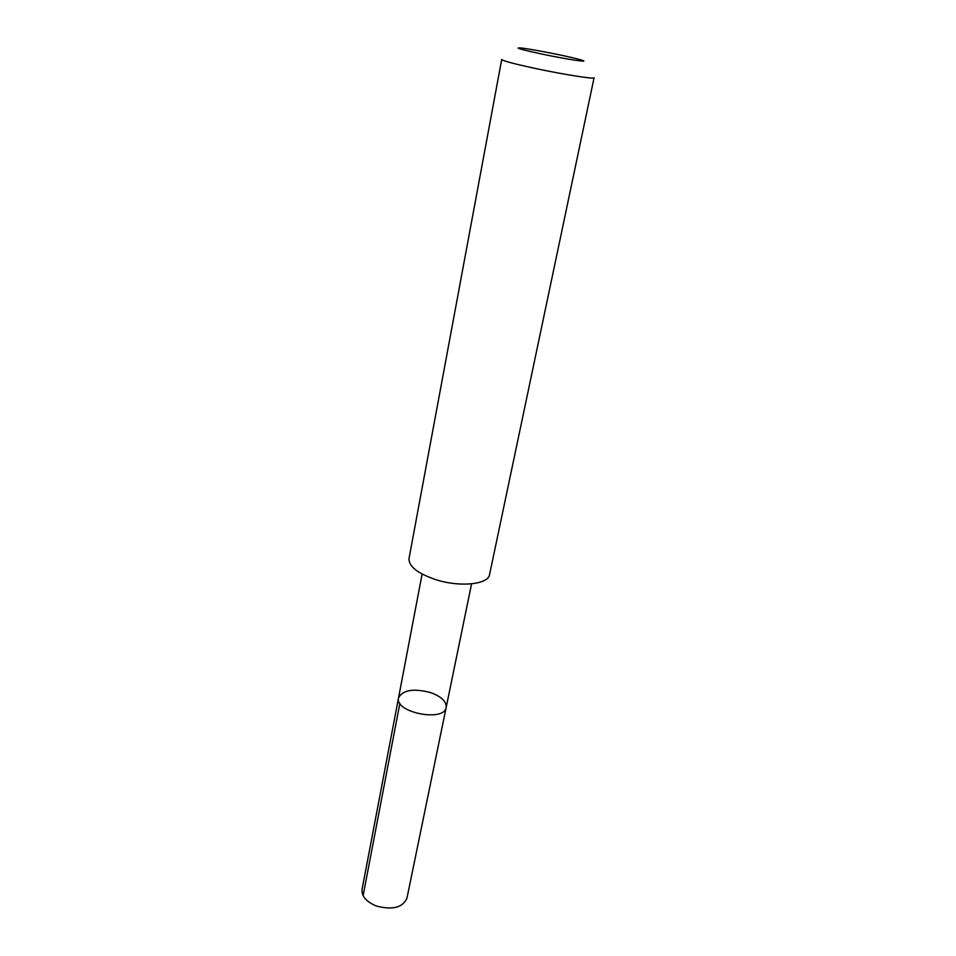 <?xml version="1.0" encoding="UTF-8"?>
<svg xmlns="http://www.w3.org/2000/svg" width="956" height="956" viewBox="0 0 956 956"><rect width="100%" height="100%" fill="white"/><g stroke="black" fill="none" stroke-linecap="round" stroke-linejoin="round"><path stroke-width="1.43" d="M430.379 692.514C441.278 696.47 446.548 701.417 446.189 707.356C444.48 722.401 394.362 712.483 398.521 697.916C402.691 689.993 413.315 688.189 430.379 692.514M362.073 889.283C361.44 896.166 366.16 901.723 376.246 905.965C392.414 910.279 402.655 907.686 406.957 898.174L446.189 707.356C444.48 722.401 394.362 712.483 398.521 697.916L362.073 889.283M436.067 579.742C460.171 587.474 488.456 584.439 489.58 574.532L594.082 77.759C594.859 79.408 564.016 74.592 535.695 68.533C514.077 63.873 502.748 60.849 501.709 59.463L409.013 558.579C408.69 566.454 417.7 573.516 436.067 579.742M542.124 54.11C567.661 59.499 592.23 63.12 581.152 59.941C571.437 56.906 530.592 48.816 520.446 47.92C514.029 47.549 521.247 49.616 542.124 54.11M399.871 703.341L363.101 895.641M422.11 574.054L398.521 697.916M471.571 583.853L446.189 707.356"/></g></svg>
